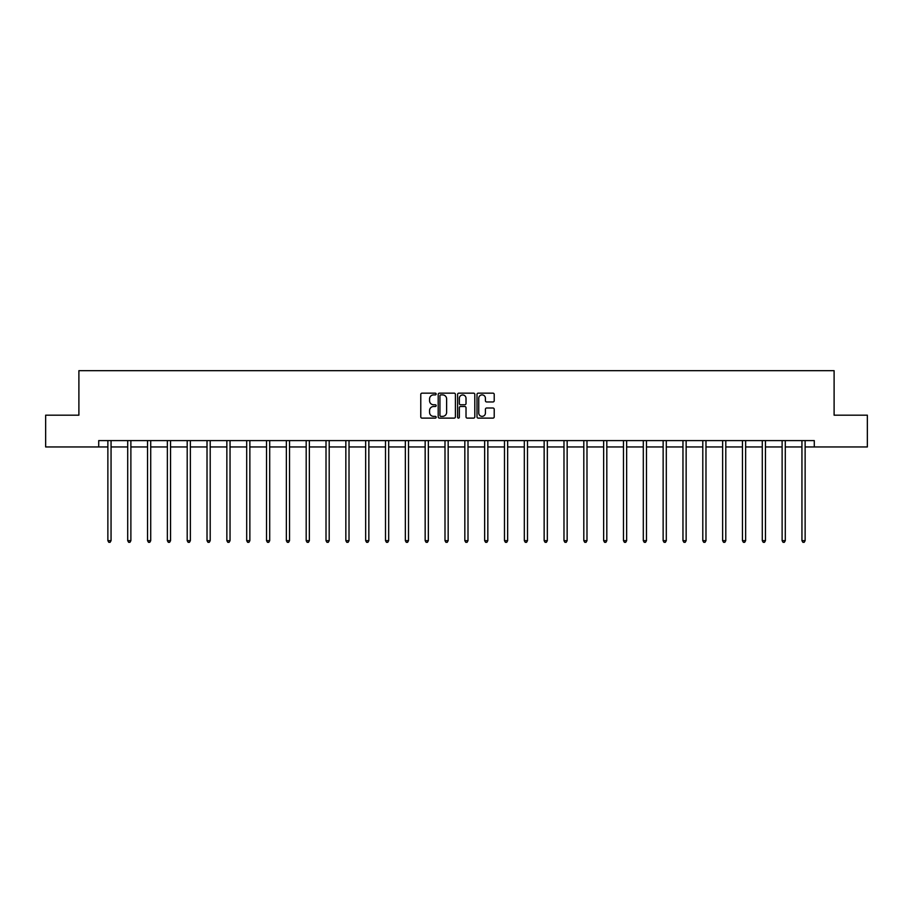 <?xml version="1.0" encoding="UTF-8"?>
<svg xmlns="http://www.w3.org/2000/svg" width="913" height="913" viewBox="0 0 913 913"><rect width="100%" height="100%" fill="white"/><g stroke="black" fill="none" stroke-linecap="round" stroke-linejoin="round"><path stroke-width="1.37" d="M436.163 394.039A0.879 0.879 0 0 0 435.284 393.161L422.034 393.161A1.244 1.244 0 0 0 420.779 394.405L420.779 416.864A1.244 1.244 0 0 0 422.034 418.12L435.284 418.12A0.879 0.879 0 0 0 436.163 417.241A0.879 0.879 0 0 0 435.284 416.374L433.572 416.374A3.994 3.994 0 0 1 429.578 412.379L429.578 410.508A3.994 3.994 0 0 1 433.572 406.513L435.284 406.513A0.879 0.879 0 0 0 436.163 405.634A0.879 0.879 0 0 0 435.284 404.767L433.572 404.767A3.994 3.994 0 0 1 429.578 400.773L429.578 398.901A3.994 3.994 0 0 1 433.572 394.907L435.284 394.907A0.879 0.879 0 0 0 436.163 394.039M492.963 401.96A1.244 1.244 0 0 0 494.218 400.716L494.218 394.405A1.244 1.244 0 0 0 492.963 393.161L478.241 393.161A1.244 1.244 0 0 0 476.997 394.405L476.997 416.864A1.244 1.244 0 0 0 478.241 418.12L492.963 418.12A1.244 1.244 0 0 0 494.218 416.864L494.218 409.264A1.244 1.244 0 0 0 492.963 408.008L486.663 408.008A1.244 1.244 0 0 0 485.419 409.264L485.419 413.03A3.332 3.332 0 0 1 482.075 416.374A3.332 3.332 0 0 1 478.743 413.03L478.743 398.251A3.332 3.332 0 0 1 482.075 394.907A3.332 3.332 0 0 1 485.419 398.251L485.419 400.716A1.244 1.244 0 0 0 486.663 401.96L492.963 401.96M98.718 446.948L45.65 446.948L45.65 415.175L78.895 415.175L78.895 370.678L834.105 370.678L834.105 415.175L867.35 415.175L867.35 446.948L814.282 446.948L814.282 440.602L98.718 440.602L98.718 446.948L107.871 446.948M455.404 394.405A1.244 1.244 0 0 0 454.16 393.161L439.438 393.161A1.244 1.244 0 0 0 438.194 394.405L438.194 416.864A1.244 1.244 0 0 0 439.438 418.12L454.16 418.12A1.244 1.244 0 0 0 455.404 416.864L455.404 394.405M458.84 393.161L473.562 393.161A1.244 1.244 0 0 1 474.806 394.405L474.806 416.864A1.244 1.244 0 0 1 473.562 418.12L467.262 418.12A1.244 1.244 0 0 1 466.018 416.864L466.018 407.757A1.244 1.244 0 0 0 464.763 406.513L460.586 406.513A1.244 1.244 0 0 0 459.342 407.757L459.342 417.241A0.879 0.879 0 0 1 458.463 418.12A0.879 0.879 0 0 1 457.596 417.241L457.596 394.405A1.244 1.244 0 0 1 458.84 393.161M111.055 446.948L127.706 446.948M130.879 446.948L147.541 446.948M150.713 446.948L167.364 446.948M170.548 446.948L187.199 446.948M190.372 446.948L207.023 446.948M210.207 446.948L226.858 446.948M230.042 446.948L246.693 446.948M249.865 446.948L266.516 446.948M269.7 446.948L286.351 446.948M289.524 446.948L306.186 446.948M309.359 446.948L326.009 446.948M329.194 446.948L345.844 446.948M349.017 446.948L365.668 446.948M368.852 446.948L385.503 446.948M388.687 446.948L405.338 446.948M408.51 446.948L425.161 446.948M428.345 446.948L444.996 446.948M448.169 446.948L464.831 446.948M468.004 446.948L484.655 446.948M487.839 446.948L504.49 446.948M507.662 446.948L524.313 446.948M527.497 446.948L544.148 446.948M547.332 446.948L563.983 446.948M567.156 446.948L583.806 446.948M586.991 446.948L603.641 446.948M606.814 446.948L623.476 446.948M626.649 446.948L643.3 446.948M646.484 446.948L663.135 446.948M666.307 446.948L682.958 446.948M686.142 446.948L702.793 446.948M705.977 446.948L722.628 446.948M725.801 446.948L742.452 446.948M745.636 446.948L762.287 446.948M765.459 446.948L782.121 446.948M785.294 446.948L801.945 446.948M805.129 446.948L814.282 446.948M440.808 394.907A0.879 0.879 0 0 0 439.94 395.786L439.94 415.495A0.879 0.879 0 0 0 440.808 416.374L442.622 416.374A3.994 3.994 0 0 0 446.617 412.379L446.617 398.901A3.994 3.994 0 0 0 442.622 394.907L440.808 394.907M466.018 398.308A3.332 3.332 0 0 0 462.674 394.975A3.332 3.332 0 0 0 459.342 398.308L459.342 403.523A1.244 1.244 0 0 0 460.586 404.767L464.763 404.767A1.244 1.244 0 0 0 466.018 403.523L466.018 398.308M111.215 440.602L111.146 440.785A1.267 1.267 0 0 0 111.055 441.253L111.055 540.667L107.871 540.667L107.871 441.253A1.267 1.267 0 0 0 107.78 440.785L107.711 440.602M111.055 540.667L110.096 542.322L108.83 542.322L107.871 540.667M131.05 440.602L130.97 440.785A1.267 1.267 0 0 0 130.879 441.253L130.879 540.667L127.706 540.667L127.706 441.253A1.267 1.267 0 0 0 127.615 440.785L127.535 440.602M130.879 540.667L129.931 542.322L128.665 542.322L127.706 540.667M150.885 440.602L150.805 440.785A1.267 1.267 0 0 0 150.713 441.253L150.713 540.667L147.541 540.667L147.541 441.253A1.267 1.267 0 0 0 147.45 440.785L147.37 440.602M150.713 540.667L149.766 542.322L148.488 542.322L147.541 540.667M170.708 440.602L170.64 440.785A1.267 1.267 0 0 0 170.548 441.253L170.548 540.667L167.364 540.667L167.364 441.253A1.267 1.267 0 0 0 167.273 440.785L167.205 440.602M170.548 540.667L169.59 542.322L168.323 542.322L167.364 540.667M190.543 440.602L190.463 440.785A1.267 1.267 0 0 0 190.372 441.253L190.372 540.667L187.199 540.667L187.199 441.253A1.267 1.267 0 0 0 187.108 440.785L187.028 440.602M190.372 540.667L189.425 542.322L188.146 542.322L187.199 540.667M210.378 440.602L210.298 440.785A1.267 1.267 0 0 0 210.207 441.253L210.207 540.667L207.023 540.667L207.023 441.253A1.267 1.267 0 0 0 206.931 440.785L206.863 440.602M210.207 540.667L209.248 542.322L207.981 542.322L207.023 540.667M230.202 440.602L230.133 440.785A1.267 1.267 0 0 0 230.042 441.253L230.042 540.667L226.858 540.667L226.858 441.253A1.267 1.267 0 0 0 226.766 440.785L226.686 440.602M230.042 540.667L229.083 542.322L227.816 542.322L226.858 540.667M250.036 440.602L249.957 440.785A1.267 1.267 0 0 0 249.865 441.253L249.865 540.667L246.693 540.667L246.693 441.253A1.267 1.267 0 0 0 246.601 440.785L246.521 440.602M249.865 540.667L248.918 542.322L247.64 542.322L246.693 540.667M269.86 440.602L269.792 440.785A1.267 1.267 0 0 0 269.7 441.253L269.7 540.667L266.516 540.667L266.516 441.253A1.267 1.267 0 0 0 266.425 440.785L266.356 440.602M269.7 540.667L268.742 542.322L267.475 542.322L266.516 540.667M289.695 440.602L289.615 440.785A1.267 1.267 0 0 0 289.524 441.253L289.524 540.667L286.351 540.667L286.351 441.253A1.267 1.267 0 0 0 286.26 440.785L286.18 440.602M289.524 540.667L288.576 542.322L287.31 542.322L286.351 540.667M309.53 440.602L309.45 440.785A1.267 1.267 0 0 0 309.359 441.253L309.359 540.667L306.186 540.667L306.186 441.253A1.267 1.267 0 0 0 306.095 440.785L306.015 440.602M309.359 540.667L308.411 542.322L307.133 542.322L306.186 540.667M329.353 440.602L329.285 440.785A1.267 1.267 0 0 0 329.194 441.253L329.194 540.667L326.009 540.667L326.009 441.253A1.267 1.267 0 0 0 325.918 440.785L325.85 440.602M329.194 540.667L328.235 542.322L326.968 542.322L326.009 540.667M349.188 440.602L349.108 440.785A1.267 1.267 0 0 0 349.017 441.253L349.017 540.667L345.844 540.667L345.844 441.253A1.267 1.267 0 0 0 345.753 440.785L345.673 440.602M349.017 540.667L348.07 542.322L346.792 542.322L345.844 540.667M369.023 440.602L368.943 440.785A1.267 1.267 0 0 0 368.852 441.253L368.852 540.667L365.668 540.667L365.668 441.253A1.267 1.267 0 0 0 365.577 440.785L365.508 440.602M368.852 540.667L367.893 542.322L366.627 542.322L365.668 540.667M388.847 440.602L388.778 440.785A1.267 1.267 0 0 0 388.687 441.253L388.687 540.667L385.503 540.667L385.503 441.253A1.267 1.267 0 0 0 385.412 440.785L385.332 440.602M388.687 540.667L387.728 542.322L386.461 542.322L385.503 540.667M408.682 440.602L408.602 440.785A1.267 1.267 0 0 0 408.51 441.253L408.51 540.667L405.338 540.667L405.338 441.253A1.267 1.267 0 0 0 405.246 440.785L405.167 440.602M408.51 540.667L407.563 542.322L406.285 542.322L405.338 540.667M428.505 440.602L428.437 440.785A1.267 1.267 0 0 0 428.345 441.253L428.345 540.667L425.161 540.667L425.161 441.253A1.267 1.267 0 0 0 425.07 440.785L425.002 440.602M428.345 540.667L427.387 542.322L426.12 542.322L425.161 540.667M448.34 440.602L448.26 440.785A1.267 1.267 0 0 0 448.169 441.253L448.169 540.667L444.996 540.667L444.996 441.253A1.267 1.267 0 0 0 444.905 440.785L444.825 440.602M448.169 540.667L447.222 542.322L445.943 542.322L444.996 540.667M468.175 440.602L468.095 440.785A1.267 1.267 0 0 0 468.004 441.253L468.004 540.667L464.831 540.667L464.831 441.253A1.267 1.267 0 0 0 464.74 440.785L464.66 440.602M468.004 540.667L467.057 542.322L465.778 542.322L464.831 540.667M487.999 440.602L487.93 440.785A1.267 1.267 0 0 0 487.839 441.253L487.839 540.667L484.655 540.667L484.655 441.253A1.267 1.267 0 0 0 484.563 440.785L484.495 440.602M487.839 540.667L486.88 542.322L485.613 542.322L484.655 540.667M507.833 440.602L507.754 440.785A1.267 1.267 0 0 0 507.662 441.253L507.662 540.667L504.49 540.667L504.49 441.253A1.267 1.267 0 0 0 504.398 440.785L504.318 440.602M507.662 540.667L506.715 542.322L505.437 542.322L504.49 540.667M527.668 440.602L527.588 440.785A1.267 1.267 0 0 0 527.497 441.253L527.497 540.667L524.313 540.667L524.313 441.253A1.267 1.267 0 0 0 524.222 440.785L524.153 440.602M527.497 540.667L526.539 542.322L525.272 542.322L524.313 540.667M547.492 440.602L547.423 440.785A1.267 1.267 0 0 0 547.332 441.253L547.332 540.667L544.148 540.667L544.148 441.253A1.267 1.267 0 0 0 544.057 440.785L543.977 440.602M547.332 540.667L546.373 542.322L545.107 542.322L544.148 540.667M567.327 440.602L567.247 440.785A1.267 1.267 0 0 0 567.156 441.253L567.156 540.667L563.983 540.667L563.983 441.253A1.267 1.267 0 0 0 563.892 440.785L563.812 440.602M567.156 540.667L566.208 542.322L564.93 542.322L563.983 540.667M587.15 440.602L587.082 440.785A1.267 1.267 0 0 0 586.991 441.253L586.991 540.667L583.806 540.667L583.806 441.253A1.267 1.267 0 0 0 583.715 440.785L583.647 440.602M586.991 540.667L586.032 542.322L584.765 542.322L583.806 540.667M606.985 440.602L606.905 440.785A1.267 1.267 0 0 0 606.814 441.253L606.814 540.667L603.641 540.667L603.641 441.253A1.267 1.267 0 0 0 603.55 440.785L603.47 440.602M606.814 540.667L605.867 542.322L604.589 542.322L603.641 540.667M626.82 440.602L626.74 440.785A1.267 1.267 0 0 0 626.649 441.253L626.649 540.667L623.476 540.667L623.476 441.253A1.267 1.267 0 0 0 623.385 440.785L623.305 440.602M626.649 540.667L625.69 542.322L624.424 542.322L623.476 540.667M646.644 440.602L646.575 440.785A1.267 1.267 0 0 0 646.484 441.253L646.484 540.667L643.3 540.667L643.3 441.253A1.267 1.267 0 0 0 643.209 440.785L643.14 440.602M646.484 540.667L645.525 542.322L644.258 542.322L643.3 540.667M666.479 440.602L666.399 440.785A1.267 1.267 0 0 0 666.307 441.253L666.307 540.667L663.135 540.667L663.135 441.253A1.267 1.267 0 0 0 663.043 440.785L662.964 440.602M666.307 540.667L665.36 542.322L664.082 542.322L663.135 540.667M686.314 440.602L686.234 440.785A1.267 1.267 0 0 0 686.142 441.253L686.142 540.667L682.958 540.667L682.958 441.253A1.267 1.267 0 0 0 682.867 440.785L682.798 440.602M686.142 540.667L685.184 542.322L683.917 542.322L682.958 540.667M706.137 440.602L706.069 440.785A1.267 1.267 0 0 0 705.977 441.253L705.977 540.667L702.793 540.667L702.793 441.253A1.267 1.267 0 0 0 702.702 440.785L702.622 440.602M705.977 540.667L705.019 542.322L703.752 542.322L702.793 540.667M725.972 440.602L725.892 440.785A1.267 1.267 0 0 0 725.801 441.253L725.801 540.667L722.628 540.667L722.628 441.253A1.267 1.267 0 0 0 722.537 440.785L722.457 440.602M725.801 540.667L724.854 542.322L723.575 542.322L722.628 540.667M745.795 440.602L745.727 440.785A1.267 1.267 0 0 0 745.636 441.253L745.636 540.667L742.452 540.667L742.452 441.253A1.267 1.267 0 0 0 742.36 440.785L742.292 440.602M745.636 540.667L744.677 542.322L743.41 542.322L742.452 540.667M765.63 440.602L765.551 440.785A1.267 1.267 0 0 0 765.459 441.253L765.459 540.667L762.287 540.667L762.287 441.253A1.267 1.267 0 0 0 762.195 440.785L762.115 440.602M765.459 540.667L764.512 542.322L763.234 542.322L762.287 540.667M785.465 440.602L785.385 440.785A1.267 1.267 0 0 0 785.294 441.253L785.294 540.667L782.121 540.667L782.121 441.253A1.267 1.267 0 0 0 782.03 440.785L781.95 440.602M785.294 540.667L784.335 542.322L783.069 542.322L782.121 540.667M805.289 440.602L805.22 440.785A1.267 1.267 0 0 0 805.129 441.253L805.129 540.667L801.945 540.667L801.945 441.253A1.267 1.267 0 0 0 801.854 440.785L801.785 440.602M805.129 540.667L804.17 542.322L802.904 542.322L801.945 540.667"/></g></svg>

